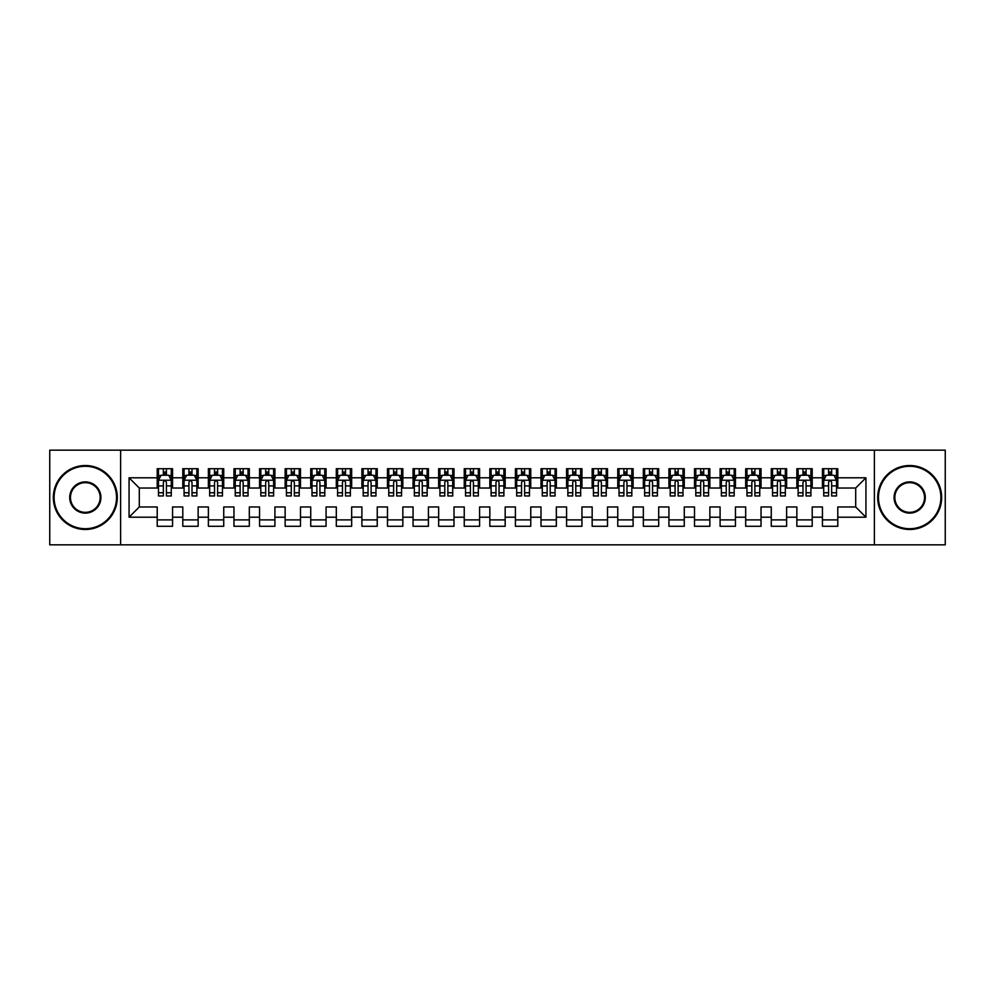 <?xml version="1.0" encoding="UTF-8"?>
<svg xmlns="http://www.w3.org/2000/svg" width="995" height="995" viewBox="0 0 995 995"><rect width="100%" height="100%" fill="white"/><g stroke="black" fill="none" stroke-linecap="round" stroke-linejoin="round"><path stroke-width="1.49" d="M874.381 544.837L945.25 544.837L945.25 450.163L874.381 450.163L874.381 544.837L120.619 544.837L120.619 450.163L49.75 450.163L49.75 544.837L120.619 544.837M874.381 450.163L120.619 450.163M129.064 517.201L129.064 477.799L157.21 477.799L157.21 488.035L139.3 488.035L139.3 506.965L129.064 517.201L157.21 517.201L157.21 526.28L172.558 526.28L172.558 517.201L182.794 517.201L182.794 526.28L198.142 526.28L198.142 517.201L208.378 517.201L208.378 526.28L223.738 526.28L223.738 517.201L233.962 517.201L233.962 526.28L249.322 526.28L249.322 517.201L259.558 517.201L259.558 526.28L274.906 526.28L274.906 517.201L285.142 517.201L285.142 526.28L300.49 526.28L300.49 517.201L310.726 517.201L310.726 526.28L326.074 526.28L326.074 517.201L336.31 517.201L336.31 526.28L351.658 526.28L351.658 517.201L361.894 517.201L361.894 526.28L377.242 526.28L377.242 517.201L387.478 517.201L387.478 526.28L402.838 526.28L402.838 517.201L413.062 517.201L413.062 526.28L428.422 526.28L428.422 517.201L438.658 517.201L438.658 526.28L454.006 526.28L454.006 517.201L464.242 517.201L464.242 526.28L479.59 526.28L479.59 517.201L489.826 517.201L489.826 526.28L505.174 526.28L505.174 517.201L515.41 517.201L515.41 526.28L530.758 526.28L530.758 517.201L540.994 517.201L540.994 526.28L556.342 526.28L556.342 517.201L566.578 517.201L566.578 526.28L581.938 526.28L581.938 517.201L592.162 517.201L592.162 526.28L607.522 526.28L607.522 517.201L617.758 517.201L617.758 526.28L633.106 526.28L633.106 517.201L643.342 517.201L643.342 526.28L658.69 526.28L658.69 517.201L668.926 517.201L668.926 526.28L684.274 526.28L684.274 517.201L694.51 517.201L694.51 526.28L709.858 526.28L709.858 517.201L720.094 517.201L720.094 526.28L735.442 526.28L735.442 517.201L745.678 517.201L745.678 526.28L761.038 526.28L761.038 517.201L771.262 517.201L771.262 526.28L786.622 526.28L786.622 517.201L796.858 517.201L796.858 526.28L812.206 526.28L812.206 517.201L822.442 517.201L822.442 526.28L837.79 526.28L837.79 506.965L855.7 506.965L855.7 488.035L837.79 488.035L837.79 477.799L865.936 477.799L865.936 517.201L837.79 517.201M837.79 477.799L837.79 468.72L822.442 468.72L822.442 477.799L812.206 477.799L812.206 468.72L796.858 468.72L796.858 477.799L786.622 477.799L786.622 468.72L771.262 468.72L771.262 477.799L761.038 477.799L761.038 468.72L745.678 468.72L745.678 477.799L735.442 477.799L735.442 468.72L720.094 468.72L720.094 477.799L709.858 477.799L709.858 468.72L694.51 468.72L694.51 477.799L684.274 477.799L684.274 468.72L668.926 468.72L668.926 477.799L658.69 477.799L658.69 468.72L643.342 468.72L643.342 477.799L633.106 477.799L633.106 468.72L617.758 468.72L617.758 477.799L607.522 477.799L607.522 468.72L592.162 468.72L592.162 477.799L581.938 477.799L581.938 468.72L566.578 468.72L566.578 477.799L556.342 477.799L556.342 468.72L540.994 468.72L540.994 477.799L530.758 477.799L530.758 468.72L515.41 468.72L515.41 477.799L505.174 477.799L505.174 468.72L489.826 468.72L489.826 477.799L479.59 477.799L479.59 468.72L464.242 468.72L464.242 477.799L454.006 477.799L454.006 468.72L438.658 468.72L438.658 477.799L428.422 477.799L428.422 468.72L413.062 468.72L413.062 477.799L402.838 477.799L402.838 468.72L387.478 468.72L387.478 477.799L377.242 477.799L377.242 468.72L361.894 468.72L361.894 477.799L351.658 477.799L351.658 468.72L336.31 468.72L336.31 477.799L326.074 477.799L326.074 468.72L310.726 468.72L310.726 477.799L300.49 477.799L300.49 468.72L285.142 468.72L285.142 477.799L274.906 477.799L274.906 468.72L259.558 468.72L259.558 477.799L249.322 477.799L249.322 468.72L233.962 468.72L233.962 477.799L223.738 477.799L223.738 468.72L208.378 468.72L208.378 477.799L198.142 477.799L198.142 468.72L182.794 468.72L182.794 477.799L172.558 477.799L172.558 468.72L157.21 468.72L157.21 477.799M812.206 517.201L812.206 506.965L822.442 506.965L822.442 517.201M865.936 477.799L855.7 488.035M786.622 517.201L786.622 506.965L796.858 506.965L796.858 517.201M822.442 477.799L822.442 488.035L812.206 488.035L812.206 477.799M761.038 517.201L761.038 506.965L771.262 506.965L771.262 517.201M796.858 477.799L796.858 488.035L786.622 488.035L786.622 477.799M735.442 517.201L735.442 506.965L745.678 506.965L745.678 517.201M771.262 477.799L771.262 488.035L761.038 488.035L761.038 477.799M709.858 517.201L709.858 506.965L720.094 506.965L720.094 517.201M745.678 477.799L745.678 488.035L735.442 488.035L735.442 477.799M684.274 517.201L684.274 506.965L694.51 506.965L694.51 517.201M720.094 477.799L720.094 488.035L709.858 488.035L709.858 477.799M658.69 517.201L658.69 506.965L668.926 506.965L668.926 517.201M694.51 477.799L694.51 488.035L684.274 488.035L684.274 477.799M633.106 517.201L633.106 506.965L643.342 506.965L643.342 517.201M668.926 477.799L668.926 488.035L658.69 488.035L658.69 477.799M607.522 517.201L607.522 506.965L617.758 506.965L617.758 517.201M643.342 477.799L643.342 488.035L633.106 488.035L633.106 477.799M581.938 517.201L581.938 506.965L592.162 506.965L592.162 517.201M617.758 477.799L617.758 488.035L607.522 488.035L607.522 477.799M556.342 517.201L556.342 506.965L566.578 506.965L566.578 517.201M592.162 477.799L592.162 488.035L581.938 488.035L581.938 477.799M530.758 517.201L530.758 506.965L540.994 506.965L540.994 517.201M566.578 477.799L566.578 488.035L556.342 488.035L556.342 477.799M505.174 517.201L505.174 506.965L515.41 506.965L515.41 517.201M540.994 477.799L540.994 488.035L530.758 488.035L530.758 477.799M479.59 517.201L479.59 506.965L489.826 506.965L489.826 517.201M515.41 477.799L515.41 488.035L505.174 488.035L505.174 477.799M454.006 517.201L454.006 506.965L464.242 506.965L464.242 517.201M489.826 477.799L489.826 488.035L479.59 488.035L479.59 477.799M428.422 517.201L428.422 506.965L438.658 506.965L438.658 517.201M464.242 477.799L464.242 488.035L454.006 488.035L454.006 477.799M402.838 517.201L402.838 506.965L413.062 506.965L413.062 517.201M438.658 477.799L438.658 488.035L428.422 488.035L428.422 477.799M377.242 517.201L377.242 506.965L387.478 506.965L387.478 517.201M413.062 477.799L413.062 488.035L402.838 488.035L402.838 477.799M351.658 517.201L351.658 506.965L361.894 506.965L361.894 517.201M387.478 477.799L387.478 488.035L377.242 488.035L377.242 477.799M326.074 517.201L326.074 506.965L336.31 506.965L336.31 517.201M361.894 477.799L361.894 488.035L351.658 488.035L351.658 477.799M300.49 517.201L300.49 506.965L310.726 506.965L310.726 517.201M336.31 477.799L336.31 488.035L326.074 488.035L326.074 477.799M274.906 517.201L274.906 506.965L285.142 506.965L285.142 517.201M310.726 477.799L310.726 488.035L300.49 488.035L300.49 477.799M249.322 517.201L249.322 506.965L259.558 506.965L259.558 517.201M285.142 477.799L285.142 488.035L274.906 488.035L274.906 477.799M223.738 517.201L223.738 506.965L233.962 506.965L233.962 517.201M259.558 477.799L259.558 488.035L249.322 488.035L249.322 477.799M198.142 517.201L198.142 506.965L208.378 506.965L208.378 517.201M233.962 477.799L233.962 488.035L223.738 488.035L223.738 477.799M172.558 517.201L172.558 506.965L182.794 506.965L182.794 517.201M208.378 477.799L208.378 488.035L198.142 488.035L198.142 477.799M139.3 506.965L157.21 506.965L157.21 517.201M182.794 477.799L182.794 488.035L172.558 488.035L172.558 477.799M822.442 475.112L823.723 475.112M836.509 475.112L837.79 475.112M796.858 475.112L798.127 475.112M810.925 475.112L812.206 475.112M771.262 475.112L772.543 475.112M785.341 475.112L786.622 475.112M745.678 475.112L746.959 475.112M759.757 475.112L761.038 475.112M720.094 475.112L721.375 475.112M734.173 475.112L735.442 475.112M694.51 475.112L695.791 475.112M708.577 475.112L709.858 475.112M668.926 475.112L670.207 475.112M682.993 475.112L684.274 475.112M643.342 475.112L644.623 475.112M657.409 475.112L658.69 475.112M617.758 475.112L619.027 475.112M631.825 475.112L633.106 475.112M592.162 475.112L593.443 475.112M606.241 475.112L607.522 475.112M566.578 475.112L567.859 475.112M580.657 475.112L581.938 475.112M540.994 475.112L542.275 475.112M555.073 475.112L556.342 475.112M515.41 475.112L516.691 475.112M529.477 475.112L530.758 475.112M489.826 475.112L491.107 475.112M503.893 475.112L505.174 475.112M464.242 475.112L465.523 475.112M478.309 475.112L479.59 475.112M438.658 475.112L439.927 475.112M452.725 475.112L454.006 475.112M413.062 475.112L414.343 475.112M427.141 475.112L428.422 475.112M387.478 475.112L388.759 475.112M401.557 475.112L402.838 475.112M361.894 475.112L363.175 475.112M375.973 475.112L377.242 475.112M336.31 475.112L337.591 475.112M350.377 475.112L351.658 475.112M310.726 475.112L312.007 475.112M324.793 475.112L326.074 475.112M285.142 475.112L286.423 475.112M299.209 475.112L300.49 475.112M259.558 475.112L260.827 475.112M273.625 475.112L274.906 475.112M233.962 475.112L235.243 475.112M248.041 475.112L249.322 475.112M208.378 475.112L209.659 475.112M222.457 475.112L223.738 475.112M182.794 475.112L184.075 475.112M196.873 475.112L198.142 475.112M157.21 475.112L158.491 475.112M171.277 475.112L172.558 475.112M157.21 519.887L172.558 519.887M182.794 519.887L198.142 519.887M208.378 519.887L223.738 519.887M233.962 519.887L249.322 519.887M259.558 519.887L274.906 519.887M285.142 519.887L300.49 519.887M310.726 519.887L326.074 519.887M336.31 519.887L351.658 519.887M361.894 519.887L377.242 519.887M387.478 519.887L402.838 519.887M413.062 519.887L428.422 519.887M438.658 519.887L454.006 519.887M464.242 519.887L479.59 519.887M489.826 519.887L505.174 519.887M515.41 519.887L530.758 519.887M540.994 519.887L556.342 519.887M566.578 519.887L581.938 519.887M592.162 519.887L607.522 519.887M617.758 519.887L633.106 519.887M643.342 519.887L658.69 519.887M668.926 519.887L684.274 519.887M694.51 519.887L709.858 519.887M720.094 519.887L735.442 519.887M745.678 519.887L761.038 519.887M771.262 519.887L786.622 519.887M796.858 519.887L812.206 519.887M822.442 519.887L837.79 519.887M129.064 477.799L139.3 488.035M855.7 506.965L865.936 517.201M166.426 472.04L163.354 472.04M171.277 492.761L166.426 492.761L166.426 495.97L171.277 495.97L171.277 480.361L168.727 475.237L161.053 475.237L158.491 480.361L158.491 495.97L163.354 495.97L163.354 492.761L158.491 492.761M158.491 480.361L158.491 468.72M171.277 480.361L171.277 468.72M163.354 475.237L163.354 468.72M166.426 468.72L166.426 475.237M166.426 492.761L166.426 482.276C165.394 480.299 164.374 480.299 163.354 482.276L163.354 492.761M166.426 475.112L163.354 475.112M192.01 472.04L188.938 472.04M196.873 492.761L192.01 492.761L192.01 495.97L196.873 495.97L196.873 480.361L194.311 475.237L186.637 475.237L184.075 480.361L184.075 495.97L188.938 495.97L188.938 492.761L184.075 492.761M184.075 480.361L184.075 468.72M196.873 480.361L196.873 468.72M188.938 475.237L188.938 468.72M192.01 468.72L192.01 475.237M192.01 492.761L192.01 482.276C190.99 480.299 189.958 480.299 188.938 482.276L188.938 492.761M192.01 475.112L188.938 475.112M217.594 472.04L214.522 472.04M222.457 492.761L217.594 492.761L217.594 495.97L222.457 495.97L222.457 480.361L219.895 475.237L212.221 475.237L209.659 480.361L209.659 495.97L214.522 495.97L214.522 492.761L209.659 492.761M209.659 480.361L209.659 468.72M222.457 480.361L222.457 468.72M214.522 475.237L214.522 468.72M217.594 468.72L217.594 475.237M217.594 492.761L217.594 482.276C216.574 480.299 215.542 480.299 214.522 482.276L214.522 492.761M217.594 475.112L214.522 475.112M85.309 528.718A31.218 31.218 0 0 0 116.527 497.5A31.218 31.218 0 0 0 85.309 466.282A31.218 31.218 0 0 0 54.103 497.5A31.218 31.218 0 0 0 85.309 528.718M85.309 465.523A31.977 31.977 0 0 1 117.298 497.5A31.977 31.977 0 0 1 85.309 529.477A31.977 31.977 0 0 1 53.332 497.5A31.977 31.977 0 0 1 85.309 465.523M85.309 513.109A15.609 15.609 0 0 1 69.712 497.5A15.609 15.609 0 0 1 85.309 481.891A15.609 15.609 0 0 1 100.918 497.5A15.609 15.609 0 0 1 85.309 513.109M85.309 482.662A14.838 14.838 0 0 0 70.471 497.5A14.838 14.838 0 0 0 85.309 512.338A14.838 14.838 0 0 0 100.159 497.5A14.838 14.838 0 0 0 85.309 482.662M909.691 528.718A31.218 31.218 0 0 0 940.897 497.5A31.218 31.218 0 0 0 909.691 466.282A31.218 31.218 0 0 0 878.473 497.5A31.218 31.218 0 0 0 909.691 528.718M909.691 465.523A31.977 31.977 0 0 1 941.668 497.5A31.977 31.977 0 0 1 909.691 529.477A31.977 31.977 0 0 1 877.702 497.5A31.977 31.977 0 0 1 909.691 465.523M909.691 513.109A15.609 15.609 0 0 1 894.082 497.5A15.609 15.609 0 0 1 909.691 481.891A15.609 15.609 0 0 1 925.288 497.5A15.609 15.609 0 0 1 909.691 513.109M909.691 482.662A14.838 14.838 0 0 0 894.841 497.5A14.838 14.838 0 0 0 909.691 512.338A14.838 14.838 0 0 0 924.529 497.5A14.838 14.838 0 0 0 909.691 482.662M243.178 472.04L240.106 472.04M248.041 492.761L243.178 492.761L243.178 495.97L248.041 495.97L248.041 480.361L245.479 475.237L237.805 475.237L235.243 480.361L235.243 495.97L240.106 495.97L240.106 492.761L235.243 492.761M235.243 480.361L235.243 468.72M248.041 480.361L248.041 468.72M240.106 475.237L240.106 468.72M243.178 468.72L243.178 475.237M243.178 492.761L243.178 482.276C242.158 480.299 241.138 480.299 240.106 482.276L240.106 492.761M243.178 475.112L240.106 475.112M268.762 472.04L265.69 472.04M273.625 492.761L268.762 492.761L268.762 495.97L273.625 495.97L273.625 480.361L271.063 475.237L263.389 475.237L260.827 480.361L260.827 495.97L265.69 495.97L265.69 492.761L260.827 492.761M260.827 480.361L260.827 468.72M273.625 480.361L273.625 468.72M265.69 475.237L265.69 468.72M268.762 468.72L268.762 475.237M268.762 492.761L268.762 482.276C267.742 480.299 266.722 480.299 265.69 482.276L265.69 492.761M268.762 475.112L265.69 475.112M294.346 472.04L291.274 472.04M299.209 492.761L294.346 492.761L294.346 495.97L299.209 495.97L299.209 480.361L296.647 475.237L288.973 475.237L286.423 480.361L286.423 495.97L291.274 495.97L291.274 492.761L286.423 492.761M286.423 480.361L286.423 468.72M299.209 480.361L299.209 468.72M291.274 475.237L291.274 468.72M294.346 468.72L294.346 475.237M294.346 492.761L294.346 482.276C293.326 480.299 292.306 480.299 291.274 482.276L291.274 492.761M294.346 475.112L291.274 475.112M319.93 472.04L316.87 472.04M324.793 492.761L319.93 492.761L319.93 495.97L324.793 495.97L324.793 480.361L322.243 475.237L314.557 475.237L312.007 480.361L312.007 495.97L316.87 495.97L316.87 492.761L312.007 492.761M312.007 480.361L312.007 468.72M324.793 480.361L324.793 468.72M316.87 475.237L316.87 468.72M319.93 468.72L319.93 475.237M319.93 492.761L319.93 482.276C318.91 480.299 317.89 480.299 316.87 482.276L316.87 492.761M319.93 475.112L316.87 475.112M345.526 472.04L342.454 472.04M350.377 492.761L345.526 492.761L345.526 495.97L350.377 495.97L350.377 480.361L347.827 475.237L340.153 475.237L337.591 480.361L337.591 495.97L342.454 495.97L342.454 492.761L337.591 492.761M337.591 480.361L337.591 468.72M350.377 480.361L350.377 468.72M342.454 475.237L342.454 468.72M345.526 468.72L345.526 475.237M345.526 492.761L345.526 482.276C344.494 480.299 343.474 480.299 342.454 482.276L342.454 492.761M345.526 475.112L342.454 475.112M371.11 472.04L368.038 472.04M375.973 492.761L371.11 492.761L371.11 495.97L375.973 495.97L375.973 480.361L373.411 475.237L365.737 475.237L363.175 480.361L363.175 495.97L368.038 495.97L368.038 492.761L363.175 492.761M363.175 480.361L363.175 468.72M375.973 480.361L375.973 468.72M368.038 475.237L368.038 468.72M371.11 468.72L371.11 475.237M371.11 492.761L371.11 482.276C370.09 480.299 369.058 480.299 368.038 482.276L368.038 492.761M371.11 475.112L368.038 475.112M396.694 472.04L393.622 472.04M401.557 492.761L396.694 492.761L396.694 495.97L401.557 495.97L401.557 480.361L398.995 475.237L391.321 475.237L388.759 480.361L388.759 495.97L393.622 495.97L393.622 492.761L388.759 492.761M388.759 480.361L388.759 468.72M401.557 480.361L401.557 468.72M393.622 475.237L393.622 468.72M396.694 468.72L396.694 475.237M396.694 492.761L396.694 482.276C395.674 480.299 394.642 480.299 393.622 482.276L393.622 492.761M396.694 475.112L393.622 475.112M422.278 472.04L419.206 472.04M427.141 492.761L422.278 492.761L422.278 495.97L427.141 495.97L427.141 480.361L424.579 475.237L416.905 475.237L414.343 480.361L414.343 495.97L419.206 495.97L419.206 492.761L414.343 492.761M414.343 480.361L414.343 468.72M427.141 480.361L427.141 468.72M419.206 475.237L419.206 468.72M422.278 468.72L422.278 475.237M422.278 492.761L422.278 482.276C421.258 480.299 420.238 480.299 419.206 482.276L419.206 492.761M422.278 475.112L419.206 475.112M447.862 472.04L444.79 472.04M452.725 492.761L447.862 492.761L447.862 495.97L452.725 495.97L452.725 480.361L450.163 475.237L442.489 475.237L439.927 480.361L439.927 495.97L444.79 495.97L444.79 492.761L439.927 492.761M439.927 480.361L439.927 468.72M452.725 480.361L452.725 468.72M444.79 475.237L444.79 468.72M447.862 468.72L447.862 475.237M447.862 492.761L447.862 482.276C446.842 480.299 445.822 480.299 444.79 482.276L444.79 492.761M447.862 475.112L444.79 475.112M473.446 472.04L470.374 472.04M478.309 492.761L473.446 492.761L473.446 495.97L478.309 495.97L478.309 480.361L475.747 475.237L468.073 475.237L465.523 480.361L465.523 495.97L470.374 495.97L470.374 492.761L465.523 492.761M465.523 480.361L465.523 468.72M478.309 480.361L478.309 468.72M470.374 475.237L470.374 468.72M473.446 468.72L473.446 475.237M473.446 492.761L473.446 482.276C472.426 480.299 471.406 480.299 470.374 482.276L470.374 492.761M473.446 475.112L470.374 475.112M499.03 472.04L495.97 472.04M503.893 492.761L499.03 492.761L499.03 495.97L503.893 495.97L503.893 480.361L501.343 475.237L493.657 475.237L491.107 480.361L491.107 495.97L495.97 495.97L495.97 492.761L491.107 492.761M491.107 480.361L491.107 468.72M503.893 480.361L503.893 468.72M495.97 475.237L495.97 468.72M499.03 468.72L499.03 475.237M499.03 492.761L499.03 482.276C498.01 480.299 496.99 480.299 495.97 482.276L495.97 492.761M499.03 475.112L495.97 475.112M524.626 472.04L521.554 472.04M529.477 492.761L524.626 492.761L524.626 495.97L529.477 495.97L529.477 480.361L526.927 475.237L519.253 475.237L516.691 480.361L516.691 495.97L521.554 495.97L521.554 492.761L516.691 492.761M516.691 480.361L516.691 468.72M529.477 480.361L529.477 468.72M521.554 475.237L521.554 468.72M524.626 468.72L524.626 475.237M524.626 492.761L524.626 482.276C523.594 480.299 522.574 480.299 521.554 482.276L521.554 492.761M524.626 475.112L521.554 475.112M550.21 472.04L547.138 472.04M555.073 492.761L550.21 492.761L550.21 495.97L555.073 495.97L555.073 480.361L552.511 475.237L544.837 475.237L542.275 480.361L542.275 495.97L547.138 495.97L547.138 492.761L542.275 492.761M542.275 480.361L542.275 468.72M555.073 480.361L555.073 468.72M547.138 475.237L547.138 468.72M550.21 468.72L550.21 475.237M550.21 492.761L550.21 482.276C549.19 480.299 548.158 480.299 547.138 482.276L547.138 492.761M550.21 475.112L547.138 475.112M575.794 472.04L572.722 472.04M580.657 492.761L575.794 492.761L575.794 495.97L580.657 495.97L580.657 480.361L578.095 475.237L570.421 475.237L567.859 480.361L567.859 495.97L572.722 495.97L572.722 492.761L567.859 492.761M567.859 480.361L567.859 468.72M580.657 480.361L580.657 468.72M572.722 475.237L572.722 468.72M575.794 468.72L575.794 475.237M575.794 492.761L575.794 482.276C574.774 480.299 573.742 480.299 572.722 482.276L572.722 492.761M575.794 475.112L572.722 475.112M601.378 472.04L598.306 472.04M606.241 492.761L601.378 492.761L601.378 495.97L606.241 495.97L606.241 480.361L603.679 475.237L596.005 475.237L593.443 480.361L593.443 495.97L598.306 495.97L598.306 492.761L593.443 492.761M593.443 480.361L593.443 468.72M606.241 480.361L606.241 468.72M598.306 475.237L598.306 468.72M601.378 468.72L601.378 475.237M601.378 492.761L601.378 482.276C600.358 480.299 599.338 480.299 598.306 482.276L598.306 492.761M601.378 475.112L598.306 475.112M626.962 472.04L623.89 472.04M631.825 492.761L626.962 492.761L626.962 495.97L631.825 495.97L631.825 480.361L629.263 475.237L621.589 475.237L619.027 480.361L619.027 495.97L623.89 495.97L623.89 492.761L619.027 492.761M619.027 480.361L619.027 468.72M631.825 480.361L631.825 468.72M623.89 475.237L623.89 468.72M626.962 468.72L626.962 475.237M626.962 492.761L626.962 482.276C625.942 480.299 624.922 480.299 623.89 482.276L623.89 492.761M626.962 475.112L623.89 475.112M652.546 472.04L649.474 472.04M657.409 492.761L652.546 492.761L652.546 495.97L657.409 495.97L657.409 480.361L654.847 475.237L647.173 475.237L644.623 480.361L644.623 495.97L649.474 495.97L649.474 492.761L644.623 492.761M644.623 480.361L644.623 468.72M657.409 480.361L657.409 468.72M649.474 475.237L649.474 468.72M652.546 468.72L652.546 475.237M652.546 492.761L652.546 482.276C651.526 480.299 650.506 480.299 649.474 482.276L649.474 492.761M652.546 475.112L649.474 475.112M678.13 472.04L675.07 472.04M682.993 492.761L678.13 492.761L678.13 495.97L682.993 495.97L682.993 480.361L680.443 475.237L672.757 475.237L670.207 480.361L670.207 495.97L675.07 495.97L675.07 492.761L670.207 492.761M670.207 480.361L670.207 468.72M682.993 480.361L682.993 468.72M675.07 475.237L675.07 468.72M678.13 468.72L678.13 475.237M678.13 492.761L678.13 482.276C677.11 480.299 676.09 480.299 675.07 482.276L675.07 492.761M678.13 475.112L675.07 475.112M703.726 472.04L700.654 472.04M708.577 492.761L703.726 492.761L703.726 495.97L708.577 495.97L708.577 480.361L706.027 475.237L698.353 475.237L695.791 480.361L695.791 495.97L700.654 495.97L700.654 492.761L695.791 492.761M695.791 480.361L695.791 468.72M708.577 480.361L708.577 468.72M700.654 475.237L700.654 468.72M703.726 468.72L703.726 475.237M703.726 492.761L703.726 482.276C702.694 480.299 701.674 480.299 700.654 482.276L700.654 492.761M703.726 475.112L700.654 475.112M729.31 472.04L726.238 472.04M734.173 492.761L729.31 492.761L729.31 495.97L734.173 495.97L734.173 480.361L731.611 475.237L723.937 475.237L721.375 480.361L721.375 495.97L726.238 495.97L726.238 492.761L721.375 492.761M721.375 480.361L721.375 468.72M734.173 480.361L734.173 468.72M726.238 475.237L726.238 468.72M729.31 468.72L729.31 475.237M729.31 492.761L729.31 482.276C728.29 480.299 727.258 480.299 726.238 482.276L726.238 492.761M729.31 475.112L726.238 475.112M754.894 472.04L751.822 472.04M759.757 492.761L754.894 492.761L754.894 495.97L759.757 495.97L759.757 480.361L757.195 475.237L749.521 475.237L746.959 480.361L746.959 495.97L751.822 495.97L751.822 492.761L746.959 492.761M746.959 480.361L746.959 468.72M759.757 480.361L759.757 468.72M751.822 475.237L751.822 468.72M754.894 468.72L754.894 475.237M754.894 492.761L754.894 482.276C753.874 480.299 752.842 480.299 751.822 482.276L751.822 492.761M754.894 475.112L751.822 475.112M780.478 472.04L777.406 472.04M785.341 492.761L780.478 492.761L780.478 495.97L785.341 495.97L785.341 480.361L782.779 475.237L775.105 475.237L772.543 480.361L772.543 495.97L777.406 495.97L777.406 492.761L772.543 492.761M772.543 480.361L772.543 468.72M785.341 480.361L785.341 468.72M777.406 475.237L777.406 468.72M780.478 468.72L780.478 475.237M780.478 492.761L780.478 482.276C779.458 480.299 778.438 480.299 777.406 482.276L777.406 492.761M780.478 475.112L777.406 475.112M806.062 472.04L802.99 472.04M810.925 492.761L806.062 492.761L806.062 495.97L810.925 495.97L810.925 480.361L808.363 475.237L800.689 475.237L798.127 480.361L798.127 495.97L802.99 495.97L802.99 492.761L798.127 492.761M798.127 480.361L798.127 468.72M810.925 480.361L810.925 468.72M802.99 475.237L802.99 468.72M806.062 468.72L806.062 475.237M806.062 492.761L806.062 482.276C805.042 480.299 804.022 480.299 802.99 482.276L802.99 492.761M806.062 475.112L802.99 475.112M831.646 472.04L828.574 472.04M836.509 492.761L831.646 492.761L831.646 495.97L836.509 495.97L836.509 480.361L833.947 475.237L826.273 475.237L823.723 480.361L823.723 495.97L828.574 495.97L828.574 492.761L823.723 492.761M823.723 480.361L823.723 468.72M836.509 480.361L836.509 468.72M828.574 475.237L828.574 468.72M831.646 468.72L831.646 475.237M831.646 492.761L831.646 482.276C830.626 480.299 829.606 480.299 828.574 482.276L828.574 492.761M831.646 475.112L828.574 475.112M171.215 480.224L158.553 480.224M158.491 475.548L160.892 475.548M168.876 475.548L171.277 475.548M163.354 485.896L158.491 485.896M171.277 485.896L166.426 485.896M166.426 473.67L163.354 473.67M196.799 480.224L184.137 480.224M184.075 475.548L186.475 475.548M194.46 475.548L196.873 475.548M188.938 485.896L184.075 485.896M196.873 485.896L192.01 485.896M192.01 473.67L188.938 473.67M222.395 480.224L209.721 480.224M209.659 475.548L212.072 475.548M220.044 475.548L222.457 475.548M214.522 485.896L209.659 485.896M222.457 485.896L217.594 485.896M217.594 473.67L214.522 473.67M247.979 480.224L235.305 480.224M235.243 475.548L237.656 475.548M245.628 475.548L248.041 475.548M240.106 485.896L235.243 485.896M248.041 485.896L243.178 485.896M243.178 473.67L240.106 473.67M273.563 480.224L260.901 480.224M260.827 475.548L263.24 475.548M271.225 475.548L273.625 475.548M265.69 485.896L260.827 485.896M273.625 485.896L268.762 485.896M268.762 473.67L265.69 473.67M299.147 480.224L286.485 480.224M286.423 475.548L288.824 475.548M296.808 475.548L299.209 475.548M291.274 485.896L286.423 485.896M299.209 485.896L294.346 485.896M294.346 473.67L291.274 473.67M324.731 480.224L312.069 480.224M312.007 475.548L314.408 475.548M322.392 475.548L324.793 475.548M316.87 485.896L312.007 485.896M324.793 485.896L319.93 485.896M319.93 473.67L316.87 473.67M350.315 480.224L337.653 480.224M337.591 475.548L339.991 475.548M347.976 475.548L350.377 475.548M342.454 485.896L337.591 485.896M350.377 485.896L345.526 485.896M345.526 473.67L342.454 473.67M375.899 480.224L363.237 480.224M363.175 475.548L365.575 475.548M373.56 475.548L375.973 475.548M368.038 485.896L363.175 485.896M375.973 485.896L371.11 485.896M371.11 473.67L368.038 473.67M401.495 480.224L388.821 480.224M388.759 475.548L391.172 475.548M399.144 475.548L401.557 475.548M393.622 485.896L388.759 485.896M401.557 485.896L396.694 485.896M396.694 473.67L393.622 473.67M427.079 480.224L414.405 480.224M414.343 475.548L416.756 475.548M424.728 475.548L427.141 475.548M419.206 485.896L414.343 485.896M427.141 485.896L422.278 485.896M422.278 473.67L419.206 473.67M452.663 480.224L440.001 480.224M439.927 475.548L442.34 475.548M450.325 475.548L452.725 475.548M444.79 485.896L439.927 485.896M452.725 485.896L447.862 485.896M447.862 473.67L444.79 473.67M478.247 480.224L465.585 480.224M465.523 475.548L467.924 475.548M475.908 475.548L478.309 475.548M470.374 485.896L465.523 485.896M478.309 485.896L473.446 485.896M473.446 473.67L470.374 473.67M503.831 480.224L491.169 480.224M491.107 475.548L493.508 475.548M501.492 475.548L503.893 475.548M495.97 485.896L491.107 485.896M503.893 485.896L499.03 485.896M499.03 473.67L495.97 473.67M529.415 480.224L516.753 480.224M516.691 475.548L519.091 475.548M527.076 475.548L529.477 475.548M521.554 485.896L516.691 485.896M529.477 485.896L524.626 485.896M524.626 473.67L521.554 473.67M554.999 480.224L542.337 480.224M542.275 475.548L544.675 475.548M552.66 475.548L555.073 475.548M547.138 485.896L542.275 485.896M555.073 485.896L550.21 485.896M550.21 473.67L547.138 473.67M580.595 480.224L567.921 480.224M567.859 475.548L570.272 475.548M578.244 475.548L580.657 475.548M572.722 485.896L567.859 485.896M580.657 485.896L575.794 485.896M575.794 473.67L572.722 473.67M606.179 480.224L593.505 480.224M593.443 475.548L595.856 475.548M603.828 475.548L606.241 475.548M598.306 485.896L593.443 485.896M606.241 485.896L601.378 485.896M601.378 473.67L598.306 473.67M631.763 480.224L619.101 480.224M619.027 475.548L621.44 475.548M629.425 475.548L631.825 475.548M623.89 485.896L619.027 485.896M631.825 485.896L626.962 485.896M626.962 473.67L623.89 473.67M657.347 480.224L644.685 480.224M644.623 475.548L647.024 475.548M655.008 475.548L657.409 475.548M649.474 485.896L644.623 485.896M657.409 485.896L652.546 485.896M652.546 473.67L649.474 473.67M682.931 480.224L670.269 480.224M670.207 475.548L672.608 475.548M680.592 475.548L682.993 475.548M675.07 485.896L670.207 485.896M682.993 485.896L678.13 485.896M678.13 473.67L675.07 473.67M708.515 480.224L695.853 480.224M695.791 475.548L698.192 475.548M706.176 475.548L708.577 475.548M700.654 485.896L695.791 485.896M708.577 485.896L703.726 485.896M703.726 473.67L700.654 473.67M734.099 480.224L721.437 480.224M721.375 475.548L723.775 475.548M731.76 475.548L734.173 475.548M726.238 485.896L721.375 485.896M734.173 485.896L729.31 485.896M729.31 473.67L726.238 473.67M759.695 480.224L747.021 480.224M746.959 475.548L749.372 475.548M757.344 475.548L759.757 475.548M751.822 485.896L746.959 485.896M759.757 485.896L754.894 485.896M754.894 473.67L751.822 473.67M785.279 480.224L772.605 480.224M772.543 475.548L774.956 475.548M782.928 475.548L785.341 475.548M777.406 485.896L772.543 485.896M785.341 485.896L780.478 485.896M780.478 473.67L777.406 473.67M810.863 480.224L798.201 480.224M798.127 475.548L800.54 475.548M808.525 475.548L810.925 475.548M802.99 485.896L798.127 485.896M810.925 485.896L806.062 485.896M806.062 473.67L802.99 473.67M836.447 480.224L823.785 480.224M823.723 475.548L826.124 475.548M834.108 475.548L836.509 475.548M828.574 485.896L823.723 485.896M836.509 485.896L831.646 485.896M831.646 473.67L828.574 473.67"/></g></svg>
